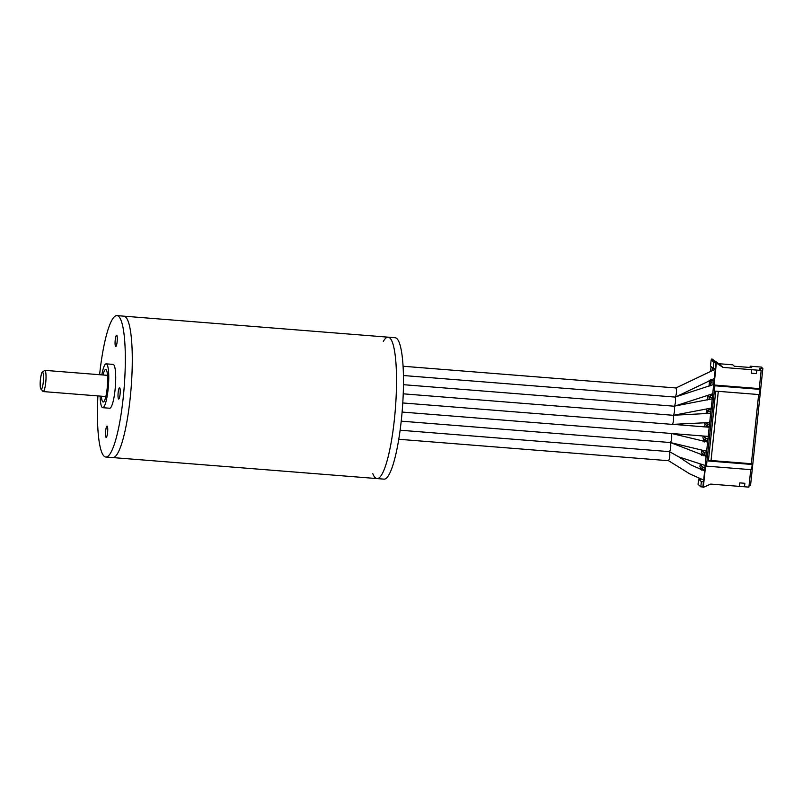 <?xml version="1.0" encoding="UTF-8"?>
<svg xmlns="http://www.w3.org/2000/svg" width="803" height="803" viewBox="0 0 803 803"><rect width="100%" height="100%" fill="white"/><g stroke="black" fill="none" stroke-linecap="round" stroke-linejoin="round"><path stroke-width="1.2" d="M99.602 374.71A70.925 12.818 94.5 0 1 117.017 315.619L123.973 316.171A70.925 12.818 94.5 0 1 130.227 397.706A70.925 12.818 94.5 0 1 112.731 457.569L376.968 478.578A70.925 12.818 94.5 0 1 372.803 473.629M394.464 418.714A70.925 12.818 94.5 0 1 376.968 478.578L383.914 479.14A70.925 12.818 94.5 0 0 402.323 409.45A70.925 12.818 94.5 0 0 395.166 337.732L388.21 337.18A70.925 12.818 94.5 0 1 394.464 418.714M103.065 374.981A16.311 2.951 94.5 0 1 105.735 369.5A16.311 2.951 94.5 0 1 107.18 388.261A16.311 2.951 94.5 0 1 103.155 402.022A16.311 2.951 94.5 0 1 101.379 396.19M101.82 374.881A21.982 3.975 94.5 0 1 106.187 363.849A21.982 3.975 94.5 0 1 108.124 389.124A21.982 3.975 94.5 0 1 102.704 407.683A21.982 3.975 94.5 0 1 100.134 396.09M106.187 363.849L113.143 364.401A21.982 3.975 94.5 0 1 115.08 389.676A21.982 3.975 94.5 0 1 109.66 408.235L102.704 407.683M115.22 340.03A5.671 1.024 -85.5 0 0 115.722 346.555A5.671 1.024 -85.5 0 0 117.198 340.984A5.671 1.024 -85.5 0 0 116.626 335.242A5.671 1.024 -85.5 0 0 115.22 340.03M105.675 430.87A5.671 1.024 -85.5 0 0 106.177 437.394A5.671 1.024 -85.5 0 0 107.652 431.813A5.671 1.024 -85.5 0 0 107.08 426.082A5.671 1.024 -85.5 0 0 105.675 430.87M118.171 392.496A5.671 1.024 -85.5 0 0 118.673 399.021A5.671 1.024 -85.5 0 0 120.139 393.44A5.671 1.024 -85.5 0 0 119.567 387.708A5.671 1.024 -85.5 0 0 118.171 392.496M117.017 315.619A70.925 12.818 94.5 0 1 123.271 397.154A70.925 12.818 94.5 0 1 105.775 457.017A70.925 12.818 94.5 0 1 97.916 395.919M383.312 341.416A70.925 12.818 94.5 0 1 388.21 337.18L123.973 316.171A70.925 12.818 94.5 0 1 130.227 397.706A70.925 12.818 94.5 0 1 112.731 457.569L105.775 457.017M388.21 337.18A70.925 12.818 94.5 0 1 395.367 408.898A70.925 12.818 94.5 0 1 376.968 478.578M701.35 481.599L700.808 486.839L698.058 484.329L698.61 479.09L701.35 481.599L703.498 481.82L704.793 469.514L702.645 469.303L699.905 466.794L700.126 464.696L702.866 467.205L704.954 467.366L704.733 469.464M708.045 408.827L711.067 409.851L712.361 397.545L710.213 397.334L708.166 395.457M739.774 482.884L744.863 483.286L744.491 486.779L739.412 486.377L739.774 482.884L744.863 483.286M758.644 394.544L751.367 463.722L711.036 460.52L718.314 391.332M715.734 391.131L759.548 394.614L760.09 389.375L714.891 385.781L706.449 466.131L751.648 469.725L752.2 464.485L708.397 461.002L715.734 391.131M708.397 461.002L711.036 460.52M752.2 464.485L751.367 463.722M703.438 481.76L702.886 486.999L700.808 486.839M713.877 362.464L713.235 368.547L710.494 366.038L711.137 359.965L713.877 362.464L715.965 362.635L715.322 368.707L713.235 368.547M711.749 360.005L711.87 358.891L716.376 363.006L722.931 367.403L761.174 370.444L759.267 388.612L714.068 385.018L716.376 363.006M713.215 360.125L711.137 359.965M711.87 358.891L718.886 363.719L732.798 364.823L734.343 366.238L751.728 367.613L750.183 366.208L750.042 367.483M714.329 378.745L713.616 378.685M712.161 370.163L712.412 367.794M710.605 379.618L711.94 380.843L711.729 382.941L709.009 380.13M711.94 380.843L714.028 381.003L713.807 383.101L711.729 382.941M710.213 397.334L710.434 395.237L712.572 395.457L713.807 383.101M711.619 385.259L710.284 384.898L710.193 385.791M710.585 385.179L710.896 382.188M712.522 395.397L712.301 397.495M703.257 436.009L705.897 438.418L705.676 440.516L702.926 438.006L703.137 435.999M706.238 422.96L707.403 424.024L707.182 426.122L704.492 423.161M702.414 451.015L704.382 452.812L704.161 454.91L701.42 452.4L701.571 450.945M704.382 452.812L706.469 452.972L706.249 455.07L704.161 454.91M704.954 467.366L706.249 455.07M709.069 399.573L709.39 396.582M704.622 441.941L704.853 439.763M706.188 426.995L706.359 425.369M707.584 413.706L707.875 410.975M708.919 409.63L708.698 411.728L706.038 409.289M711.006 409.791L710.785 411.889L708.698 411.728M707.403 424.024L709.551 424.245L710.785 411.889M709.491 424.185L709.27 426.283L707.182 426.122M705.897 438.418L708.035 438.639L709.27 426.283M707.975 438.579L707.754 440.676L705.676 440.516M706.469 452.972L707.754 440.676M703.167 455.793L703.338 454.157M702.866 467.205L702.645 469.303M701.651 464.817L700.126 464.696M701.661 470.086L701.822 468.55M703.147 441.831L703.458 438.91L703.97 438.96M700.236 469.574L700.467 467.316M701.712 455.492L701.983 452.922M704.723 426.875L705.004 424.135M706.088 413.876L706.52 409.741M707.553 399.924L708.015 395.518M708.989 386.233L709.551 380.953M710.625 370.655L711.056 366.559M700.698 479.261L698.61 479.09M739.412 486.377L710.665 484.089L703.308 487.381L702.886 486.999M703.97 438.98L703.458 438.91M718.886 363.719L722.931 367.403M751.678 369.691L751.307 373.184L756.396 373.586L756.757 370.093M714.068 385.018L714.891 385.781M760.09 389.375L759.267 388.612M706.449 466.131L705.616 465.369L703.308 487.381M750.745 469.655L748.908 487.13L744.491 486.779M714.028 381.003L715.322 368.707M750.183 366.208L761.304 367.091L762.85 368.507L750.584 485.193L749.099 485.323M761.174 370.444L759.277 368.718L762.85 368.507M759.969 368.768L759.909 369.3M671.388 433.469C672.011 437.103 671.72 440.124 670.505 442.553L401.209 421.153M675.905 388L676.006 387.959C676.829 390.76 676.618 393.801 675.383 397.104L403.457 375.533M675.213 397.144C675.835 400.647 675.544 403.668 674.359 406.218L712.753 393.751M674.249 406.228C674.871 409.791 674.59 412.822 673.386 415.302L711.247 408.065M673.295 415.312C673.918 418.935 673.627 421.956 672.412 424.385L709.732 422.529M706.71 451.266L670.475 442.563C671.057 446.187 670.756 449.208 669.551 451.637L669.521 451.657C670.103 455.271 669.802 458.292 668.598 460.721L398.74 439.271M678.926 456.967L705.215 465.499M669.451 451.587L678.926 456.977L669.451 451.587M43.111 391.563L40.461 388.411C39.769 383.392 40.24 378.103 41.886 372.542L44.797 370.354A10.64 1.927 94.5 0 1 45.048 370.474A10.64 1.927 94.5 0 1 45.801 381.847A10.64 1.927 94.5 0 1 43.111 391.563L105.835 396.552M42.75 372.401A8.512 1.536 -85.5 0 0 40.19 383.854A8.512 1.536 -85.5 0 0 42.659 386.102A8.512 1.536 -85.5 0 0 42.75 372.401M44.797 370.354L107.522 375.342M707.674 442.092L671.489 433.479M715.332 369.209L675.975 387.949M714.359 378.474L675.383 397.104M403.106 366.258L676.006 387.959M403.477 384.697L674.319 406.228M713.737 384.466L675.735 396.853M712.221 398.82L675.333 405.947M403.247 393.831L673.366 415.312M710.695 413.314L673.888 415.231M402.785 402.955L672.412 424.396M402.102 412.059L708.276 436.41M674.038 424.436L709.24 427.236M706.178 456.355L670.475 442.563M400.095 430.217L669.551 451.647M679.007 457.017L690.971 464.937L704.643 470.929M668.568 460.731L689.827 473.921L703.689 480.064"/></g></svg>

